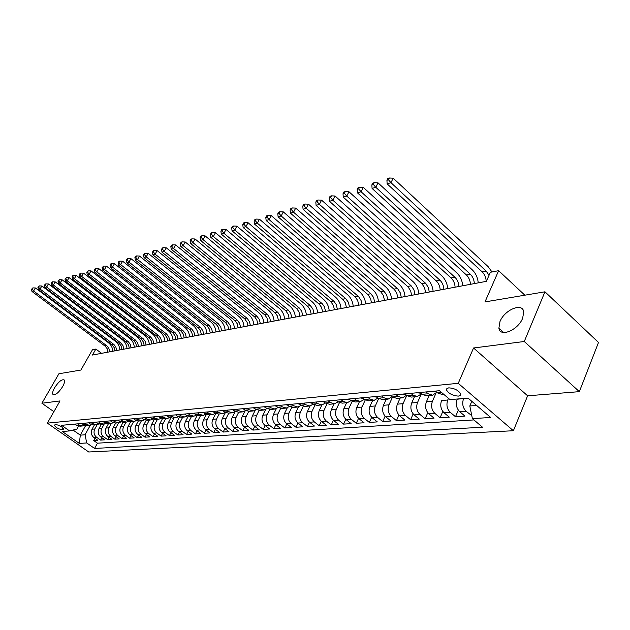 <?xml version="1.0" encoding="UTF-8"?>
<svg xmlns="http://www.w3.org/2000/svg" width="630" height="630" viewBox="0 0 630 630"><rect width="100%" height="100%" fill="white"/><g stroke="black" fill="none" stroke-linecap="round" stroke-linejoin="round"><path stroke-width="0.94" d="M499.968 321.591C504.528 309.692 522.869 302.116 523.719 312.023L522.648 318.221C518.073 330.222 499.881 337.648 498.889 328.167L499.968 321.591M54.558 387.812C58.558 381.709 61.771 379.079 64.181 379.937C64.969 381.087 64.457 383.316 62.654 386.607C58.645 392.718 55.432 395.364 53.014 394.537C52.211 393.372 52.723 391.128 54.558 387.812M448.749 387.852L446.867 388.56L446.536 390.049C448.82 393.687 452.781 395.703 458.419 396.105L460.357 395.396L460.68 393.868C458.325 390.222 454.348 388.214 448.749 387.852M579.348 391.655L598.5 342.468L544.958 291.8L524.27 341.499L473.555 347.988L458.246 383.323L513.387 430.739L527.617 395.798L579.348 391.655L524.27 341.499M458.246 383.323L47.352 423.124L88.743 451.994L513.387 430.739M47.352 423.124L60.015 400.924L41.911 403.239L53.881 411.666M41.911 403.239L58.905 373.755L80.916 370.046L92.476 349.729L95.847 349.067L92.453 355.044L486.399 281.334L490.368 272.286L498.621 270.68L484.99 301.912L544.958 291.8M94.413 424.919L92.035 429.211C90.626 432.448 91.2 435.18 93.76 437.409L97.855 440.291L93.72 440.567L94.988 438.275M97.209 424.628L94.799 428.983C93.382 432.235 93.957 434.976 96.524 437.212L100.627 440.11L101.918 437.771M100.627 440.11L104.84 439.834L100.713 436.921C98.138 434.668 97.563 431.912 98.981 428.644L101.367 424.305M108.462 423.683L106.061 428.061C104.635 431.361 105.218 434.149 107.817 436.417L111.959 439.362L107.667 439.645L108.982 437.252M115.699 423.045L113.282 427.471C111.849 430.802 112.439 433.613 115.054 435.913L119.228 438.89L114.849 439.173L116.188 436.724M123.078 422.399L120.653 426.864C119.212 430.227 119.81 433.07 122.44 435.393L126.646 438.401L122.181 438.693L123.543 436.18M130.615 421.73L128.173 426.242C126.724 429.644 127.323 432.519 129.977 434.865L134.214 437.897L129.654 438.204L131.04 435.629M138.316 421.037L135.844 425.612C134.395 429.046 135.001 431.952 137.671 434.322L141.931 437.393L137.285 437.7L138.695 435.062M146.184 420.312L143.687 424.974C142.222 428.439 142.837 431.377 145.522 433.771L149.814 436.873L145.065 437.188L146.506 434.487M154.216 419.572L151.688 424.313C150.216 427.817 150.838 430.786 153.539 433.204L157.87 436.346L153.019 436.661L154.492 433.889M162.43 418.8L159.855 423.644C158.382 427.187 159.004 430.18 161.729 432.629L166.092 435.802L161.138 436.125L162.635 433.29M170.824 417.997L168.21 422.958C166.722 426.541 167.352 429.565 170.1 432.038L174.486 435.251L169.431 435.582L170.958 432.668M179.408 417.17L176.739 422.258C175.25 425.88 175.88 428.935 178.652 431.44L183.07 434.684L177.896 435.023L179.463 432.038M188.189 416.312L185.456 421.541C183.96 425.203 184.606 428.298 187.393 430.826L191.843 434.109L186.559 434.456L188.149 431.385M197.174 415.422L194.371 420.808C192.867 424.51 193.52 427.636 196.324 430.195L200.805 433.519L195.402 433.873L197.032 430.723M206.364 414.493L203.49 420.06C201.978 423.801 202.632 426.967 205.459 429.558L209.971 432.912L204.451 433.275L206.112 430.038M215.775 413.532L212.814 419.297C211.294 423.077 211.956 426.274 214.806 428.896L219.35 432.298L213.704 432.668L215.397 429.345M225.406 412.532L222.351 418.517C220.823 422.336 221.492 425.573 224.367 428.227L228.942 431.66L223.162 432.046L224.894 428.628M235.187 411.642L232.108 417.714C230.58 421.58 231.257 424.856 234.147 427.542L238.762 431.015L232.84 431.408L234.612 427.896M245.07 411.004L242.101 416.895C240.566 420.801 241.251 424.116 244.164 426.833L248.811 430.353L242.755 430.755L244.566 427.14M255.213 410.295L252.331 416.052C250.787 420.013 251.48 423.36 254.418 426.116L259.095 429.676L252.89 430.085L254.748 426.368M265.624 409.531L262.812 415.194C261.261 419.194 261.962 422.588 264.915 425.376L269.632 428.983L263.277 429.4L265.175 425.573M276.31 408.712L273.546 414.312C271.987 418.367 272.695 421.801 275.672 424.62L280.421 428.274L273.916 428.699L275.853 424.754M287.272 407.838L284.547 413.406C282.98 417.509 283.697 420.99 286.697 423.84L291.485 427.549L284.815 427.983L286.8 423.919M298.525 406.917L295.824 412.485C294.257 416.635 294.982 420.155 298.006 423.053L302.825 426.801L295.99 427.25L298.014 423.053M310.086 405.948L307.393 411.532C305.81 415.737 306.55 419.304 309.59 422.234L314.449 426.037L307.44 426.494L309.511 422.171M321.946 404.925L319.252 410.555C317.67 414.816 318.41 418.43 321.481 421.399L326.371 425.25L319.182 425.723L321.308 421.257M334.128 403.854L331.427 409.563C329.836 413.871 330.592 417.533 333.68 420.541L338.609 424.447L331.23 424.927L333.404 420.312M346.634 402.751L343.917 408.531C342.326 412.902 343.09 416.611 346.201 419.659L351.162 423.62L343.586 424.116L345.823 419.336M359.47 401.625L356.745 407.484C355.147 411.902 355.918 415.666 359.061 418.753L364.053 422.769L356.281 423.281L358.572 418.328M372.661 400.467L369.928 406.397C368.322 410.886 369.101 414.69 372.267 417.832L377.299 421.895L369.306 422.423L371.668 417.28M386.206 399.278L383.465 405.287C381.859 409.831 382.646 413.697 385.836 416.871L390.907 420.998L382.693 421.541L385.119 416.202M400.137 398.05L397.38 404.145C395.774 408.752 396.577 412.666 399.782 415.894L404.885 420.076L396.451 420.635L398.947 415.083M414.453 396.79L411.697 402.972C410.083 407.641 410.894 411.61 414.13 414.887L419.265 419.131L410.595 419.706L413.162 413.926M429.188 395.498L426.423 401.759C424.801 406.5 425.628 410.524 428.88 413.847L434.062 418.155L425.132 418.745L427.786 412.721M448.481 398.349L447.757 400.011L441.575 400.515C439.953 405.318 440.787 409.405 444.063 412.784L449.277 417.154L440.094 417.761L442.827 411.469M457.27 399.01L457.175 399.239C455.553 404.106 456.396 408.256 459.703 411.681L464.948 416.123L455.49 416.745L458.317 410.161M500.968 331.569L501.441 330.474M61.819 429.691L63.795 429.266C62.504 426.998 59.976 425.455 56.196 424.628L54.251 425.061C55.519 427.321 58.039 428.865 61.819 429.691L62.882 427.801M85.641 425.565L80.309 435.149L85.026 434.794L86.743 442.953L94.571 448.442L482.541 427.242L472.39 418.627L490.66 417.477L468.074 398.121L449.97 399.609L439.48 390.71L61.567 425.313L69.56 430.92L76.915 429.085L78.561 426.132M86.743 442.953L79.349 443.425L62.299 431.519L69.56 430.92M463.641 398.483L457.175 399.239M435.85 393.482L432.432 401.271L426.423 401.759M421.336 393.939L417.533 402.491L411.697 402.972M406.767 395.435L403.058 403.68L397.38 404.145M392.529 397.042L388.986 404.838L383.465 405.287M378.685 398.57L375.299 405.956L369.928 406.397M365.235 400.026L361.974 407.051L356.745 407.484M352.146 401.404L349.012 408.114L343.917 408.531M339.42 402.72L336.381 409.153L331.427 409.563M327.033 403.972L324.088 410.161L319.252 410.555M314.968 405.177L312.102 411.146L307.393 411.532M303.219 406.319L300.416 412.107L295.824 412.485M291.769 407.413L289.028 413.044L284.547 413.406M280.61 408.468L277.917 413.949L273.546 414.312M269.734 409.469L267.073 414.839L262.812 415.194M259.127 410.429L256.497 415.713L252.331 416.052M248.779 411.358L246.165 416.556L242.101 416.895M238.683 412.24L236.077 417.383L232.108 417.714M228.816 413.107L226.225 418.194L222.351 418.517M219.177 413.957L216.602 418.989L212.814 419.297M209.758 414.784L207.191 419.761L203.49 420.06M200.545 415.595L197.993 420.509L194.371 420.808M191.536 416.383L189 421.249L185.456 421.541M182.731 417.154L180.204 421.974L176.739 422.258M174.108 417.918L171.596 422.683L168.21 422.958M165.674 418.659L163.178 423.368L159.855 423.644M157.421 419.383L154.933 424.045L151.688 424.313M149.334 420.092L146.861 424.707L143.687 424.974M141.419 420.785L138.962 425.36L135.844 425.612M133.67 421.47L131.221 425.998L128.173 426.242M126.079 422.139L123.645 426.62L120.653 426.864M118.637 422.793L116.211 427.227L113.282 427.471M111.345 423.431L108.935 427.825L106.061 428.061M104.202 424.037L101.792 428.408L98.981 428.644M93.72 440.567L97.453 443.189L473.917 419.926M463.546 398.711C461.924 403.617 462.766 407.783 466.082 411.233L471.791 415.674M455.49 416.745L450.269 412.343C446.977 408.949 446.142 404.838 447.757 400.011M440.094 417.761L434.905 413.422C431.637 410.083 430.81 406.027 432.432 401.271M425.132 418.745L419.982 414.477C416.737 411.177 415.918 407.185 417.533 402.491M410.595 419.706L405.476 415.493C402.255 412.248 401.452 408.311 403.058 403.68M396.451 420.635L391.372 416.485C388.175 413.288 387.379 409.405 388.986 404.838M382.693 421.541L377.646 417.454C374.48 414.296 373.692 410.469 375.299 405.956M369.306 422.423L364.298 418.391C361.147 415.28 360.376 411.5 361.974 407.051M356.281 423.281L351.304 419.304C348.177 416.233 347.413 412.508 349.012 408.114M343.586 424.116L338.649 420.194C335.546 417.162 334.79 413.485 336.381 409.153M331.23 424.927L326.324 421.06C323.245 418.076 322.497 414.438 324.088 410.161M319.182 425.723L314.315 421.903C311.259 418.958 310.519 415.375 312.102 411.146M307.44 426.494L302.605 422.722C299.573 419.816 298.841 416.28 300.416 412.107M295.99 427.25L291.186 423.525C288.178 420.659 287.461 417.162 289.028 413.044M284.815 427.983L280.051 424.313C277.066 421.478 276.349 418.021 277.917 413.949M273.916 428.699L269.191 425.077C266.222 422.273 265.521 418.863 267.073 414.839M263.277 429.4L258.584 425.817C255.638 423.061 254.945 419.69 256.497 415.713M252.89 430.085L248.236 426.549C245.314 423.817 244.621 420.486 246.165 416.556M242.755 430.755L238.124 427.258C235.226 424.565 234.541 421.273 236.077 417.383M232.84 431.408L228.249 427.951C225.375 425.289 224.697 422.037 226.225 418.194M223.162 432.046L218.602 428.628C215.743 425.998 215.074 422.785 216.602 418.989M213.704 432.668L209.176 429.298C206.333 426.691 205.671 423.51 207.191 419.761M204.451 433.275L199.954 429.944C197.135 427.368 196.481 424.226 197.993 420.509M195.402 433.873L190.937 430.573C188.142 428.03 187.496 424.927 189 421.249M186.559 434.456L182.125 431.196C179.345 428.683 178.707 425.604 180.204 421.974M177.896 435.023L173.502 431.802C170.746 429.313 170.108 426.274 171.596 422.683M169.431 435.582L165.06 432.393C162.32 429.936 161.697 426.927 163.178 423.368M161.138 436.125L156.799 432.975C154.082 430.542 153.46 427.565 154.933 424.045M153.019 436.661L148.712 433.542C146.01 431.14 145.396 428.195 146.861 424.707M145.065 437.188L140.789 434.101C138.112 431.723 137.505 428.809 138.962 425.36M137.285 437.7L133.032 434.645C130.379 432.29 129.772 429.408 131.221 425.998M129.654 438.204L125.433 435.18C122.795 432.849 122.196 429.999 123.645 426.62M122.181 438.693L117.991 435.708C115.369 433.401 114.778 430.573 116.211 427.227M114.849 439.173L110.691 436.22C108.092 433.936 107.502 431.14 108.935 427.825M107.667 439.645L103.54 436.724C100.957 434.464 100.375 431.692 101.792 428.408M77.592 423.848L79.278 425.037L82.735 425.943L84.625 425.313M74.883 424.092L76.561 425.281L80.002 426.187L82.459 425.967M81.703 423.47L83.396 424.667L86.869 425.581L89.373 425.36M91.578 424.683L89.649 425.337L86.176 424.423L84.475 423.218M88.672 422.832L90.374 424.045L93.862 424.966L96.421 424.738M98.674 424.037L96.705 424.715L93.209 423.793L91.492 422.572M95.776 422.179L97.492 423.407L101.005 424.337L103.619 424.108M105.911 423.384L103.903 424.084L100.383 423.147L98.658 421.919M103.021 421.517L104.753 422.754L108.289 423.699L110.967 423.462M113.298 422.714L111.25 423.439L107.698 422.494L105.966 421.249M110.423 420.84L112.164 422.092L115.731 423.045L118.464 422.809M120.842 422.029L118.747 422.777L115.172 421.816L113.424 420.564M117.975 420.147L119.731 421.415L123.322 422.376L126.11 422.131M128.536 421.328L126.402 422.108L122.803 421.139L121.047 419.871M125.693 419.446L127.457 420.722L131.071 421.698L133.93 421.446M136.403 420.612L134.214 421.423L130.591 420.438L128.819 419.155M133.568 418.722L135.348 420.013L138.986 421.005L141.907 420.745M144.435 419.879L142.199 420.722L138.553 419.722L136.765 418.43M141.616 417.981L143.412 419.289L147.073 420.289L150.058 420.029M152.633 419.131L150.357 420.005L146.68 418.997L144.884 417.682M149.838 417.233L151.641 418.548L155.334 419.564L158.39 419.297M161.02 418.367L158.689 419.273L154.988 418.249L153.177 416.926M158.24 416.462L160.059 417.8L163.776 418.824L166.903 418.548M169.588 417.58L167.202 418.525L163.477 417.493L161.658 416.147M166.832 415.674L168.667 417.028L172.407 418.068L175.612 417.784M178.353 416.776L175.912 417.753L172.163 416.713L170.321 415.359M175.668 414.91L177.463 416.241L181.227 417.288L184.511 416.997M187.307 415.958L184.81 416.973L181.038 415.918L179.188 414.548M184.598 414.052L186.464 415.43L190.252 416.493L193.615 416.202M196.473 415.115L193.922 416.17L190.118 415.107L188.252 413.713M193.796 413.209L195.662 414.603L199.482 415.682L202.931 415.383M205.852 414.249L203.238 415.359L199.411 414.272L197.529 412.863M203.199 412.343L205.089 413.76L208.932 414.855L212.46 414.548M215.444 413.367L212.767 414.516L208.916 413.422L207.018 411.996M212.822 411.461L214.728 412.894L218.602 414.005L222.217 413.69M225.272 412.453L222.532 413.658L218.649 412.548L216.736 411.106M222.681 410.563L224.595 412.012L228.493 413.138L232.21 412.808M235.329 411.524L232.525 412.784L228.611 411.65L226.69 410.193M232.777 409.634L234.707 411.106L238.636 412.248L242.44 411.91M245.629 410.571L242.755 411.886L238.817 410.736L236.88 409.264M243.117 408.689L245.062 410.177L249.015 411.335L252.921 410.988M256.19 409.587L253.244 410.965L249.275 409.799L247.322 408.303M253.717 407.72L255.67 409.224L259.655 410.398L263.671 410.043M267.002 408.571L263.986 410.02L259.993 408.838L258.024 407.327M264.576 406.728L266.553 408.256L270.561 409.437L274.68 409.075M278.098 407.539L275.003 409.051L270.979 407.854L268.994 406.319M275.712 405.704L277.704 407.256L281.744 408.453L285.973 408.083M289.469 406.468L286.296 408.059L282.248 406.846L280.248 405.287M287.138 404.657L289.146 406.224L293.21 407.445L297.557 407.067M301.132 405.366L297.88 407.035L293.8 405.807L291.792 404.232M298.864 403.586L300.88 405.177L304.975 406.413L309.44 406.019M313.11 404.232L309.771 405.996L305.66 404.744L303.636 403.145M310.889 402.483L312.929 404.098L317.048 405.35L321.639 404.948M325.395 403.066L321.969 404.925L317.835 403.657L315.795 402.034M323.245 401.349L325.293 402.987L329.443 404.263L334.168 403.846M338.019 401.861L334.498 403.822L330.333 402.538L328.277 400.893M335.932 400.192L337.995 401.845L342.177 403.145L347.036 402.72M350.981 400.625L347.366 402.688L343.177 401.389L341.106 399.719M348.965 398.995L351.044 400.68L355.257 401.995L360.258 401.554M364.298 399.341L360.588 401.53L356.367 400.2L354.28 398.514M362.36 397.774L364.463 399.475L368.7 400.814L373.842 400.365M377.984 398.018L374.181 400.334L369.928 398.987L367.825 397.27M376.141 396.506L378.252 398.239L382.52 399.601L387.82 399.136M392.065 396.656L388.159 399.105L383.883 397.735L381.756 395.994M390.309 395.215L392.443 396.971L396.735 398.349L402.192 397.869M406.539 395.246L402.538 397.837L398.231 396.451L396.097 394.679M404.893 393.876L407.035 395.664L411.358 397.065L416.989 396.569M421.438 393.789L417.336 396.538L412.997 395.128L410.847 393.333M419.903 392.506L422.069 394.317L426.416 395.742L432.219 395.231M436.779 392.277L432.566 395.199L428.203 393.766L426.037 391.939M435.369 391.088L437.543 392.923L441.921 394.38L443.63 394.23M90.35 425.203L85.026 434.794M524.845 295.194L498.621 270.68M101.58 353.335L95.847 349.067M73.049 430.046L80.309 435.149L79.349 443.425M471.799 401.31L469.815 405.964L476.627 405.452M97.453 443.189L94.571 448.442M471.35 415.705L471.649 414.989M472.39 418.627L469.815 405.964M502.362 331.309L502.015 332.12M473.555 347.988L527.617 395.798M107.966 352.139L107.124 348.65L105.289 346.272L31.996 291.477L33.587 290.997L32.138 289.099L32.87 287.886L31.5 289.296L32.138 289.099M109.699 351.816L108.848 348.319L107.013 345.933L33.587 290.997L35.414 287.973L108.321 342.633C111.006 344.76 112.526 347.618 112.88 351.225M35.414 287.973L32.87 287.886M31.5 289.296L31.996 291.477M114.928 350.839L114.29 347.784L112.227 344.909L38.422 289.532L40.044 289.036L38.58 287.123L39.312 285.902L37.926 287.319L38.58 287.123M116.692 350.508L115.833 346.98L113.983 344.563L40.044 289.036L41.879 285.988L115.298 341.232C118.007 343.382 119.535 346.272 119.889 349.91M41.879 285.988L39.312 285.902M37.926 287.319L38.422 289.532M122.023 349.508L121.165 345.949L119.306 343.523L44.974 287.548L46.636 287.044L45.147 285.106L45.888 283.878L45.226 284.083L44.486 285.311L45.147 285.106M123.819 349.177L122.952 345.61L120.708 342.854L46.636 287.044L48.479 283.965L122.417 339.814C125.142 341.98 126.677 344.901 127.039 348.571M48.479 283.965L45.888 283.878M44.486 285.311L44.974 287.548M129.26 348.154L128.607 345.043L126.52 342.106L51.668 285.516L53.361 285.004L51.857 283.051L52.597 281.807L51.18 283.256L51.857 283.051M131.087 347.815L130.221 344.216L128.347 341.751L53.361 285.004L55.22 281.893L129.67 338.357C132.41 340.546 133.97 343.5 134.332 347.209M55.22 281.893L52.597 281.807M51.18 283.256L51.668 285.516M136.639 346.776L135.757 343.145L133.875 340.665L58.495 283.445L60.22 282.925L58.7 280.948L59.448 279.696L58.007 281.161L58.7 280.948M138.505 346.429L137.623 342.791L135.348 339.98L60.22 282.925L62.087 279.783L137.072 336.877C139.828 339.09 141.396 342.074 141.766 345.815M62.087 279.783L59.448 279.696M58.007 281.161L58.495 283.445M144.168 345.366L143.498 342.192L141.38 339.192L65.465 281.334L67.229 280.799L65.685 278.807L66.433 277.546L64.977 279.027L65.685 278.807M146.073 345.012L145.184 341.334L143.286 338.822L67.229 280.799L69.103 277.633L144.616 335.365C147.396 337.609 148.979 340.617 149.349 344.397M69.103 277.633L66.433 277.546M64.977 279.027L65.465 281.334M151.846 343.933L151.176 340.728L149.042 337.696L72.576 279.177L74.379 278.633L72.82 276.625L73.576 275.341L72.852 275.562L72.096 276.846L72.82 276.625M153.791 343.57L152.893 339.853L150.578 336.987L74.379 278.633L76.269 275.436L152.326 333.821C155.122 336.089 156.713 339.129 157.09 342.948M76.269 275.436L73.576 275.341M72.096 276.846L72.576 279.177M159.681 342.468L159.004 339.224L156.854 336.16L79.845 276.98L81.679 276.42L80.097 274.389L80.861 273.097L80.128 273.325L79.364 274.617L80.097 274.389M161.666 342.09L160.76 338.341L158.429 335.443L81.679 276.42L83.585 273.192L160.185 332.254C163.005 334.538 164.603 337.617 164.989 341.476M83.585 273.192L80.861 273.097M79.364 274.617L79.845 276.98M167.682 340.964L166.997 337.696L164.832 334.601L87.263 274.727L89.145 274.16L87.538 272.105L88.302 270.805L86.79 272.333L87.538 272.105M169.706 340.586L168.793 336.798L166.446 333.868L89.145 274.16L91.059 270.9L168.21 330.648C171.045 332.955 172.659 336.066 173.045 339.964M91.059 270.9L88.302 270.805M86.79 272.333L87.263 274.727M175.849 339.436L174.927 335.625L172.974 333.002L94.846 272.428L96.768 271.845L95.138 269.774L95.91 268.459L95.146 268.695L94.374 270.01L95.138 269.774M177.912 339.05L177.219 335.735L175.038 332.601L96.768 271.845L98.689 268.553L176.4 329.002C179.259 331.349 180.881 334.483 181.275 338.42M98.689 268.553L95.91 268.459M94.374 270.01L94.846 272.428M184.18 337.877L183.259 334.018L181.29 331.372L102.588 270.081L104.556 269.49L102.91 267.396L103.682 266.065L102.123 267.632L102.91 267.396M186.299 337.483L185.37 333.616L182.983 330.616L104.556 269.49L106.486 266.159L184.763 327.332C187.638 329.695 189.276 332.868 189.677 336.853M106.486 266.159L103.682 266.065M102.123 267.632L102.588 270.081M192.701 336.286L191.764 332.388L189.787 329.71L110.51 267.679L112.518 267.073L110.848 264.954L111.628 263.616L110.825 263.86L110.045 265.206L110.848 264.954M194.859 335.885L193.922 331.971L191.937 329.285L112.518 267.073L114.463 263.71L193.308 325.615C196.206 328.017 197.859 331.223 198.261 335.247M114.463 263.71L111.628 263.616M110.045 265.206L110.51 267.679M201.403 334.656L200.458 330.718L198.458 328.01L118.605 265.23L120.661 264.608L118.968 262.466L119.755 261.111L118.928 261.363L118.149 262.718L118.968 262.466M203.608 334.246L202.891 330.821L200.663 327.576L120.661 264.608L122.614 261.214L202.041 323.875C204.955 326.293 206.616 329.537 207.026 333.609M122.614 261.214L119.755 261.111M118.149 262.718L118.605 265.23M210.294 332.994L209.333 329.01L207.325 326.269L126.882 262.718L128.985 262.08L127.268 259.922L128.055 258.552L127.221 258.804L126.433 260.174L127.268 259.922M212.546 332.577L211.585 328.577L209.152 325.474L128.985 262.08L130.953 258.654L210.963 322.087C213.893 324.537 215.57 327.82 215.988 331.931M130.953 258.654L128.055 258.552M126.433 260.174L126.882 262.718M219.374 331.293L218.413 327.261L216.389 324.497L135.356 260.151L137.498 259.505L135.765 257.316L136.553 255.93L135.694 256.197L134.907 257.575L135.765 257.316M221.681 330.868L220.713 326.82L218.264 323.686L137.498 259.505L139.482 256.032L220.075 320.26C223.036 322.741 224.721 326.064 225.146 330.214M139.482 256.032L136.553 255.93M134.907 257.575L135.356 260.151M193.615 413.225L194.135 413.461M228.666 329.561L227.934 326.033L225.65 322.678L144.018 257.528L146.215 256.859L144.451 254.654L145.246 253.252L144.372 253.52L143.569 254.922L144.451 254.654M231.021 329.12L230.289 325.576L228.005 322.221L146.215 256.859L148.207 253.355L229.399 318.394C232.375 320.906 234.077 324.261 234.51 328.466M148.207 253.355L145.246 253.252M143.569 254.922L144.018 257.528M202.939 412.366L203.632 412.666M238.164 327.781L237.179 323.655L235.124 320.827L152.885 254.835L155.13 254.158L153.342 251.921L154.145 250.504L153.248 250.787L152.444 252.197L153.342 251.921M240.573 327.332L239.589 323.198L237.1 319.985L155.13 254.158L157.138 250.614L238.935 316.488C241.928 319.032 243.645 322.426 244.086 326.671M157.138 250.614L154.145 250.504M152.444 252.197L152.885 254.835M212.475 411.5L213.334 411.847M247.881 325.962L247.133 322.355L244.818 318.93L161.957 252.087L164.265 251.386L162.446 249.133L163.257 247.7L162.335 247.984L161.532 249.409L162.446 249.133M250.346 325.505L249.59 321.883L247.275 318.441L164.265 251.386L166.281 247.81L248.685 314.535C251.701 317.111 253.433 320.544 253.874 324.844M166.281 247.81L163.257 247.7M161.532 249.409L161.957 252.087M222.232 410.602L223.248 410.996M257.82 324.103L256.82 319.882L254.733 316.984L171.25 249.267L173.612 248.559L171.769 246.275L172.581 244.826L171.643 245.117L170.832 246.558L171.769 246.275M260.34 323.631L259.332 319.402L256.812 316.11L173.612 248.559L175.644 244.936L258.654 312.535C261.702 315.142 263.442 318.623 263.891 322.969M175.644 244.936L172.581 244.826M170.832 246.558L171.25 249.267M232.234 409.689L233.399 410.114M267.994 322.198L266.978 317.93L264.876 314.992L180.771 246.385L183.188 245.653L181.322 243.345L182.141 241.881L181.172 242.18L180.353 243.637L181.322 243.345M270.569 321.717L269.805 318.016L267.451 314.488L183.188 245.653L185.228 241.991L268.868 310.495C271.932 313.134 273.688 316.654 274.144 321.048M185.228 241.991L182.141 241.881M180.353 243.637L180.771 246.385M242.471 408.752L243.786 409.201M278.405 320.253L277.381 315.937L275.263 312.96L190.528 243.432L193.001 242.676L191.103 240.337L191.929 238.864L190.937 239.164L190.118 240.644L191.103 240.337M281.043 319.757L280.271 316.008L277.893 312.441L193.001 242.676L195.056 238.983L279.318 308.401C282.405 311.078 284.177 314.638 284.642 319.087M195.056 238.983L191.929 238.864M190.118 240.644L190.528 243.432M252.961 407.791L254.418 408.264M289.06 318.26L288.28 314.472L285.894 310.873L200.521 240.4L203.065 239.628L201.135 237.266L201.962 235.77L200.946 236.085L200.119 237.573L201.135 237.266M291.769 317.748L290.729 313.37L288.595 310.346L203.065 239.628L205.128 235.888L290.02 306.259C293.131 308.968 294.919 312.575 295.383 317.071M205.128 235.888L201.962 235.77M200.119 237.573L200.521 240.4M263.71 406.807L265.309 407.295M299.982 316.213L298.935 311.795L296.785 308.739L210.774 237.289L213.373 236.502L211.42 234.108L212.247 232.596L211.207 232.919L210.381 234.431L211.42 234.108M302.754 315.693L301.707 311.259L299.1 307.802L213.373 236.502L215.452 232.722L300.982 304.062C304.109 306.81 305.912 310.464 306.393 315.016M215.452 232.722L212.247 232.596M210.381 234.431L210.774 237.289M274.727 405.799L276.475 406.295M311.165 314.118L310.37 310.243L307.944 306.558L221.28 234.108L223.949 233.297L221.965 230.879L222.799 229.344L221.728 229.674L220.894 231.202L221.965 230.879M314.008 313.59L312.945 309.102L310.33 305.597L223.949 233.297L226.036 229.47L312.212 301.817C315.362 304.597 317.181 308.298 317.67 312.905M226.036 229.47L222.799 229.344M220.894 231.202L221.28 234.108M286.028 404.759L287.918 405.271M322.631 311.976L321.56 307.44L319.378 304.314L232.06 230.84L234.801 230.013L232.777 227.556L233.62 226.012L232.525 226.351L231.682 227.895L232.777 227.556M325.537 311.433L324.474 306.881L322.284 303.747L234.801 230.013L236.896 226.139L323.725 299.51C326.899 302.329 328.726 306.078 329.222 310.74M236.896 226.139L233.62 226.012M231.682 227.895L232.06 230.84M297.62 403.696L299.652 404.208M334.38 309.779L333.561 305.802L331.104 302.014L243.125 227.485L245.936 226.635L243.881 224.154L244.723 222.587L243.605 222.933L242.763 224.5L243.881 224.154M337.365 309.22L336.286 304.613L334.081 301.431L245.936 226.635L248.047 222.721L335.522 297.147C338.719 300.006 340.57 303.802 341.066 308.527M248.047 222.721L244.723 222.587M242.763 224.5L243.125 227.485M309.511 402.609L311.692 403.121M346.429 307.527L345.342 302.873L343.122 299.659L254.481 224.044L257.363 223.17L255.276 220.657L256.127 219.075L254.977 219.429L254.126 221.012L255.276 220.657M349.493 306.952L348.398 302.29L345.72 298.644L257.363 223.17L259.489 219.209L347.626 294.73C350.847 297.628 352.705 301.471 353.217 306.251M259.489 219.209L256.127 219.075M254.126 221.012L254.481 224.044M321.717 401.491L324.048 401.995M358.793 305.211L357.69 300.502L355.454 297.242L266.143 220.508L269.105 219.61L266.986 217.066L267.837 215.468L266.655 215.83L265.797 217.429L266.986 217.066M361.927 304.621L361.092 300.534L358.588 296.628L269.105 219.61L271.239 215.602L360.037 292.241C363.282 295.186 365.156 299.077 365.676 303.92M271.239 215.602L267.837 215.468M265.797 217.429L266.143 220.508M334.254 400.341L336.743 400.845M371.472 302.841L370.629 298.707L368.109 294.769L278.121 216.877L281.169 215.956L279.003 213.381L279.862 211.759L278.649 212.129L277.791 213.751L279.003 213.381M374.692 302.235L373.574 297.447L370.857 293.706L281.169 215.956L283.303 211.893L372.779 289.69C376.039 292.674 377.937 296.62 378.465 301.534M283.303 211.893L279.862 211.759M277.791 213.751L278.121 216.877M347.13 399.168L349.784 399.656M384.489 300.4L383.363 295.565L381.095 292.218L290.43 213.153L293.556 212.2L291.359 209.593L292.225 207.947L290.973 208.333L290.115 209.971L291.359 209.593M387.796 299.786L386.67 294.934L383.93 291.139L293.556 212.2L295.714 208.089L385.851 287.075C389.143 290.099 391.049 294.1 391.584 299.077M295.714 208.089L292.225 207.947M290.115 209.971L290.43 213.153M360.36 397.955L363.187 398.443M397.861 297.903L396.719 293.005L394.427 289.603L303.085 209.317L306.298 208.341L304.07 205.695L304.936 204.033L303.644 204.427L302.778 206.089L304.07 205.695M401.255 297.266L400.389 293.013L397.821 288.942L306.298 208.341L308.464 204.175L399.286 284.39C402.594 287.461 404.515 291.517 405.066 296.557M308.464 204.175L304.936 204.033M302.778 206.089L303.085 209.317M373.96 396.711L376.968 397.191M411.587 295.336L410.705 291.036L408.13 286.926L316.095 205.372L319.41 204.364L317.134 201.687L318 200.001L316.677 200.411L315.811 202.096L317.134 201.687M415.076 294.683L413.918 289.698L411.138 285.792L319.41 204.364L321.576 200.151L413.075 281.626C416.406 284.744 418.351 288.855 418.903 293.966M321.576 200.151L318 200.001M315.811 202.096L316.095 205.372M387.946 395.427L391.143 395.9M425.691 292.69L424.526 287.658L422.202 284.161L329.482 201.309L332.892 200.277L330.577 197.568L331.451 195.859L330.089 196.276L329.214 197.985L330.577 197.568M429.282 292.021L428.392 287.65L425.785 283.461L332.892 200.277L335.073 196.009L427.25 278.791C430.605 281.957 432.566 286.122 433.133 291.304M335.073 196.009L331.451 195.859M329.214 197.985L329.482 201.309M402.334 394.112L405.736 394.577M440.197 289.981C439.945 286.217 438.614 283.177 436.196 280.862L343.263 197.135L346.776 196.072L344.413 193.323L345.287 191.591L343.885 192.024L343.011 193.749L344.413 193.323M443.882 289.288C443.63 285.508 442.299 282.461 439.874 280.145L346.776 196.072L348.965 191.748L441.819 275.869C445.197 279.09 447.174 283.319 447.749 288.564M348.965 191.748L345.287 191.591M343.011 193.749L343.263 197.135M417.147 392.758L420.753 393.214M455.104 287.193C454.852 283.374 453.505 280.287 451.072 277.94L357.454 192.835L361.069 191.74L358.659 188.953L359.541 187.197L358.1 187.645L357.218 189.394L358.659 188.953M458.9 286.477C458.64 282.649 457.293 279.555 454.852 277.2L361.069 191.74L363.266 187.354L456.805 272.869C460.207 276.137 462.199 280.429 462.79 285.752M363.266 187.354L359.541 187.197M357.218 189.394L357.454 192.835M432.393 391.356L436.22 391.805M470.445 284.319C470.185 280.452 468.822 277.318 466.373 274.932L372.07 188.409L375.787 187.275L373.338 184.448L374.22 182.676L372.732 183.133L371.85 184.905L373.338 184.448M474.351 283.587C474.083 279.704 472.72 276.562 470.271 274.168L375.787 187.275L378 182.834L472.224 269.79C475.642 273.105 477.658 277.46 478.257 282.862M378 182.834L374.22 182.676M371.85 184.905L372.07 188.409M486.234 281.366C485.958 277.436 484.588 274.263 482.123 271.837L387.127 183.842L390.97 182.676L388.466 179.81L389.356 178.006L387.82 178.479L386.93 180.282L388.466 179.81M489.045 275.31L486.132 271.05L390.97 182.676L393.183 178.172L488.092 266.608L491.975 271.971M393.183 178.172L389.356 178.006M386.93 180.282L387.127 183.842M94.799 428.983L92.035 429.211M96.524 437.212L93.76 437.409M466.082 411.233L459.703 411.681M450.269 412.343L444.063 412.784M434.905 413.422L428.88 413.847M419.982 414.477L414.13 414.887M405.476 415.493L399.782 415.894M391.372 416.485L385.836 416.871M377.646 417.454L372.267 417.832M364.298 418.391L359.061 418.753M351.304 419.304L346.201 419.659M338.649 420.194L333.68 420.541M326.324 421.06L321.481 421.399M314.315 421.903L309.59 422.234M302.605 422.722L298.006 423.053M291.186 423.525L286.697 423.84M280.051 424.313L275.672 424.62M269.191 425.077L264.915 425.376M258.584 425.817L254.418 426.116M248.236 426.549L244.164 426.833M238.124 427.258L234.147 427.542M228.249 427.951L224.367 428.227M218.602 428.628L214.806 428.896M209.176 429.298L205.459 429.558M199.954 429.944L196.324 430.195M190.937 430.573L187.393 430.826M182.125 431.196L178.652 431.44M173.502 431.802L170.1 432.038M165.06 432.393L161.729 432.629M156.799 432.975L153.539 433.204M148.712 433.542L145.522 433.771M140.789 434.101L137.671 434.322M133.032 434.645L129.977 434.865M125.433 435.18L122.44 435.393M117.991 435.708L115.054 435.913M110.691 436.22L107.817 436.417M103.54 436.724L100.713 436.921M79.278 425.037L76.561 425.281M86.176 424.423L83.396 424.667M93.209 423.793L90.374 424.045M100.383 423.147L97.492 423.407M107.698 422.494L104.753 422.754M115.172 421.816L112.164 422.092M122.803 421.139L119.731 421.415M130.591 420.438L127.457 420.722M138.553 419.722L135.348 420.013M146.68 418.997L143.412 419.289M154.988 418.249L151.641 418.548M163.477 417.493L160.059 417.8M172.163 416.713L168.667 417.028M181.038 415.918L177.463 416.241M190.118 415.107L186.464 415.43M199.411 414.272L195.662 414.603M208.916 413.422L205.089 413.76M218.649 412.548L214.728 412.894M228.611 411.65L224.595 412.012M238.817 410.736L234.707 411.106M249.275 409.799L245.062 410.177M259.993 408.838L255.67 409.224M270.979 407.854L266.553 408.256M282.248 406.846L277.704 407.256M293.8 405.807L289.146 406.224M305.66 404.744L300.88 405.177M317.835 403.657L312.929 404.098M330.333 402.538L325.293 402.987M343.177 401.389L337.995 401.845M356.367 400.2L351.044 400.68M369.928 398.987L364.463 399.475M383.883 397.735L378.252 398.239M398.231 396.451L392.443 396.971M412.997 395.128L407.035 395.664M428.203 393.766L422.069 394.317M441.654 392.561L437.543 392.923M63.709 428.786L63.26 429.573M104.911 345.964L106.627 345.626M111.849 344.594L113.597 344.256M118.92 343.208L120.708 342.854M126.126 341.791L127.953 341.436M133.481 340.35L135.348 339.98M140.986 338.869L142.884 338.499M148.641 337.365L150.578 336.987M156.453 335.829L158.429 335.443M164.43 334.262L166.446 333.868M172.565 332.664L174.628 332.262M180.881 331.034L182.983 330.616M189.37 329.364L191.52 328.939M198.048 327.663L200.245 327.23M206.908 325.915L209.152 325.474M215.964 324.135L218.264 323.686M225.233 322.316L227.58 321.859M234.699 320.457L237.1 319.985M244.385 318.552L246.842 318.071M254.299 316.606L256.812 316.11M264.442 314.614L267.01 314.11M274.822 312.575L277.452 312.055M285.453 310.488L288.146 309.952M296.344 308.346L299.1 307.802M307.495 306.156L310.33 305.597M318.93 303.904L321.828 303.337M330.648 301.605L333.624 301.022M342.665 299.242L345.72 298.644M354.989 296.817L358.123 296.202M367.644 294.336L370.857 293.706M380.63 291.784L383.93 291.139M393.963 289.162L397.349 288.501M407.657 286.469L411.138 285.792M421.73 283.705L425.305 283.004M436.196 280.862L439.874 280.145M451.072 277.94L454.852 277.2M466.373 274.932L470.271 274.168M482.123 271.837L486.132 271.05M447.324 388.23L446.536 390.049M498.889 328.167L503.685 332.514"/></g></svg>
